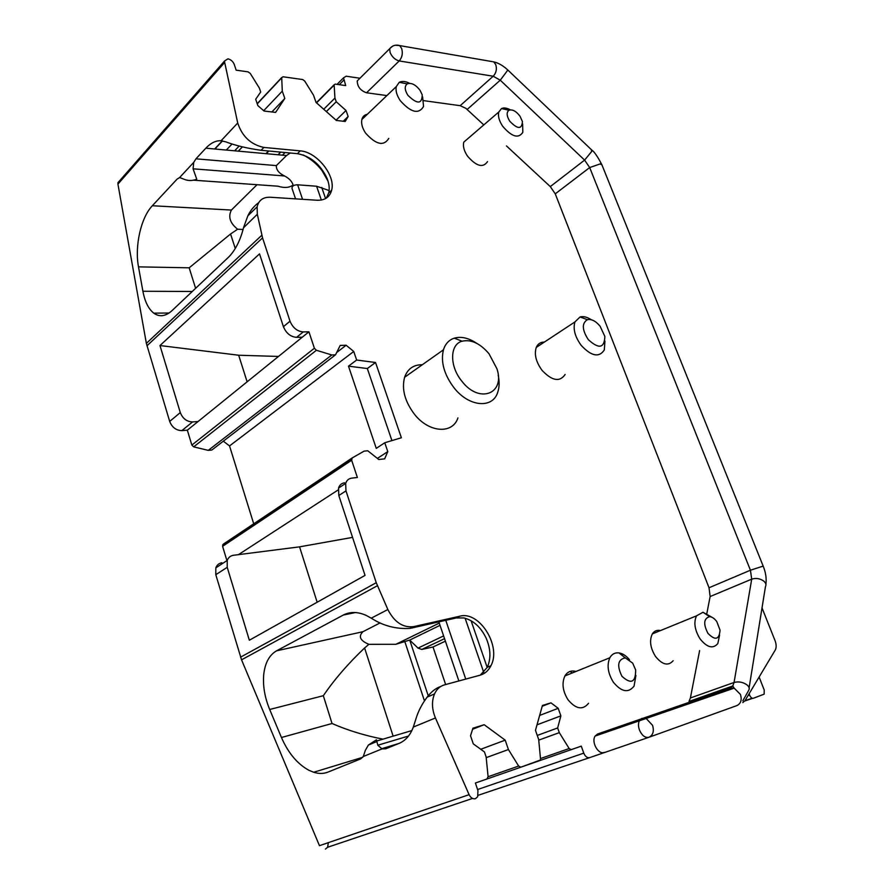<?xml version="1.0" encoding="UTF-8"?>
<svg xmlns="http://www.w3.org/2000/svg" width="894" height="894" viewBox="0 0 894 894"><rect width="100%" height="100%" fill="white"/><g stroke="black" fill="none" stroke-linecap="round" stroke-linejoin="round"><path stroke-width="1.34" d="M328.344 842.651L327.595 847.277L325.427 849.088M604.21 752.402C598.309 755.05 591.001 741.841 595.147 736.041L597.583 734.008L730.085 688.145L734.186 688.145L740.444 694.448C742.087 699.913 740.88 703.634 736.835 705.612L648.943 737.271C645.088 738.008 641.903 735.561 639.411 729.917C638.126 726.14 638.171 722.967 639.545 720.408L641.959 718.351L646.139 718.43L652.553 725.336C654.252 731.258 653.045 735.237 648.943 737.271L589.727 757.609C587.269 758.09 585.279 756.603 583.782 753.139L581.279 746.132L475.396 783.021L477.955 790.642L477.687 796.699L475.53 798.655C472.926 799.281 470.78 797.951 469.104 794.677L319.46 845.679L241.548 659.828L215.789 574.686L215.823 567.869C216.94 564.997 218.941 563.287 221.835 562.751M226.931 560.639L222.584 546.323L223.254 544.178L352.068 458.03M253.818 524.119L229.534 445.927L353.733 351.476L346.134 345.24L340.223 345.419L335.496 354.84L331.797 354.974L316.387 350.28L314.386 348.235L308.922 331.819L303.222 331.931C297.199 331.395 292.796 327.807 290.014 321.192L262.557 237.893L257.327 214.258L257.114 206.86C258.69 200.256 263.048 197.049 270.2 197.239L317.158 200.245C324.947 200.457 329.774 197.105 331.652 190.198L328.746 192.869L326.288 198.144M223.321 441.189L229.534 445.927M335.496 354.84L211.822 450.04L208.268 450.364L193.685 446.855L191.852 445.078L187.338 430.193L181.873 430.617C176.129 430.461 172.073 427.388 169.692 421.42L146.37 343.374L117.919 184.108L117.919 182.734L119.718 180.677M600.734 734.063L600.924 732.868M581.279 746.132L571.232 749.641L569.154 748.535L559.309 732.644L538.747 740.12M559.309 732.644L557.644 727.951L537.26 735.449M486.202 757.643L508.418 749.53L518.643 766.046L520.844 767.186L540.613 759.934L538.68 739.483L535.472 730.331L542.423 705.478L550.983 702.852L558.202 708.327L560.873 715.859L557.644 727.951M508.418 749.53L505.199 740.154L480.748 749.273M571.232 749.641L475.396 783.021L486.984 778.976L488.09 776.64L486.135 756.927L484.447 751.955L473.272 743.853L470.546 735.773L472.937 728.185L484.19 724.721L505.199 740.154M376.352 739.863L368.406 745.026L365.333 750.345L363.299 756.503L360.707 758.883L327.964 772.103C323.594 773.824 318.823 773.88 313.671 772.26L308.743 770.203C297.289 763.856 288.192 752.949 281.454 737.505L269.686 709.49C264.669 697.253 262.691 685.463 263.775 674.121C265.127 662.745 269.396 654.978 276.581 650.821L343.978 614.692M469.104 794.677L435.434 717.96C431.847 709.21 431.545 701.198 434.518 693.923C436.719 689.151 440.027 686.134 444.441 684.871L480.033 675.205C484.85 673.819 488.482 670.656 490.94 665.706C501.668 646.116 479.307 610.568 459.807 616.212L413.564 626.649C402.948 627.89 394.377 622.179 387.851 609.529L376.251 582.72L345.978 490.895L345.665 483.43C346.693 480.346 348.694 478.592 351.7 478.145L357.376 477.474L351.644 460.231L352.225 457.929L364.07 451.146L367.758 450.766L378.754 459.494L384.655 458.857L387.784 451.604L384.766 442.753L401.384 437.758L375.525 362.495L356.65 360.036L353.733 351.476M376.463 739.83L377.804 745.238L382.017 748.915L385.716 748.792L399.663 743.16C405.865 740.288 410.413 734.935 413.307 727.079L435.434 717.96M317.158 602.221L299.557 546.849L233.256 555.308C230.35 555.844 228.339 557.554 227.232 560.449L227.221 567.321L249.337 640.227L365.031 575.401L338.815 495.511L345.978 490.895M238.754 554.448L338.156 489.946M377.391 458.41L387.784 451.604M391.93 440.597L367.322 368.54L348.481 366.16L376.273 448.386L384.766 442.753M348.481 366.16L356.65 360.036M336.636 352.56L346.134 345.24M208.268 450.364L331.797 354.974M187.338 430.193L308.922 331.819M198.055 421.521L192.568 421.923C186.801 421.722 182.711 418.615 180.297 412.581L159.97 345.542L259.528 253.862L283.42 326.679C286.181 333.272 290.572 336.826 296.573 337.34L303.222 331.931M221.086 140.749L237.715 123.003C242.162 136.48 250.89 144.627 263.898 147.432L300.228 150.874L297.378 153.667L261.082 150.293C247.314 148.37 235.614 145.577 226.003 141.922L221.086 140.749C216.102 140.447 211.207 142.727 206.402 147.577L195.942 158.83L193.73 162.373L193.082 168.821L196.758 179.202C192.657 180.811 188.69 180.923 184.857 179.56L179.627 177.537L177.113 179.091L152.338 205.743C140.85 217.7 134.558 246.353 138.503 266.859L142.906 291.254C144.862 301.68 148.482 308.978 153.768 313.146C159.512 317.236 165.58 316.409 171.95 310.687L228.808 256.936C235.379 250.175 240.285 240.464 243.526 227.78L257.327 214.258M237.715 123.003L224.685 62.412L224.617 60.937L227.936 58.848C230.864 59.552 232.965 61.395 234.228 64.368L236.184 70.179L248.063 71.855L250.264 73.431L259.383 88.115L260.69 91.993L255.695 99.256L257.841 105.604L264.076 111.046L275.609 112.398L284.806 98.463L282.292 91.132L263.696 110.7M234.63 150.807L239.201 146.046M271.877 111.962L284.806 98.463M232.06 143.99L226.294 150.058M282.292 91.132L281.711 77.823L282.94 76.761L302.641 79.532L304.72 81.041L313.537 95.245L316.051 102.441L336.334 120.433L345.196 121.472L348.157 116.488L346.023 110.487L336.245 101.748L326.344 111.571M285.097 152.528L282.437 155.165M336.245 101.748L334.937 98.061L323.717 109.247M280.727 152.125L278.068 154.763M334.937 98.061L334.132 84.785L335.228 84.114L345.71 85.589L343.531 77.823L346.202 76.213L359.947 78.236M572.216 672.981L570.115 671.428M704.304 696.046L703.824 698.583M762.023 607.931L774.964 640.406C776.439 644.373 776.528 647.602 775.232 650.083L744.959 700.717L742.813 702.572M753.284 662.007L751.832 671.036M749.116 687.844L765.443 586.688C766.437 584.877 765.923 583.044 763.912 581.212C760.112 578.463 756.045 577.781 751.709 579.156L710.138 596.533L709.031 587.76L555.252 193.853L550.291 186.6L584.598 160.115L500.26 80.203L493.197 76.225L460.175 105.682L465.808 108.297L483.81 124.903M460.175 105.682L423.387 100.609M386.89 95.58L366.54 92.775C360.472 90.64 357.365 86.696 357.231 80.941L359.712 78.471M300.228 150.874C316.822 151.812 335.809 175.66 331.652 190.198M699.622 650.553L690.391 697.979L689.017 701.444L732.756 685.989L730.085 688.145M710.138 596.533L706.863 613.362M550.291 186.6L506.451 145.912M422.303 364.752C413.542 364.651 407.63 368.82 404.602 377.268C401.529 389.136 404.814 401.462 414.447 414.246C428.975 432.864 452.655 434.361 457.918 417.923M468.534 138.034L463.796 142.124C462.768 146.124 463.975 150.751 467.406 156.003C476.312 166.318 483.017 168.195 487.521 161.624M660.554 630.538C657.045 629.789 654.307 630.907 652.352 633.891C649.223 640.395 650.262 647.904 655.47 656.408C662.32 664.834 668.22 666.276 673.16 660.733M544.39 342.067C540.535 342.056 537.83 343.844 536.266 347.431C534.064 354.37 536.009 362.036 542.11 370.407C552.112 380.922 559.778 382.286 565.12 374.474M367.289 114.309C364.439 114.857 362.629 116.589 361.869 119.494C361.031 123.573 362.282 128.121 365.612 133.139C376.028 144.716 383.749 146.471 388.767 138.425M575.982 671.461C571.199 670.187 567.511 671.673 564.919 675.931C561.633 683.195 562.672 691.151 568.036 699.801C575.926 709.177 582.765 710.339 588.565 703.276M624.56 724.755L624.805 725.593M537.015 724.833L560.873 715.859M472.602 729.258L484.19 724.721M281.454 737.505L332.043 723.503C347.677 730.331 364.651 735.55 382.978 739.148M440.776 686.469C435.892 688.101 431.355 691.654 427.153 697.108C421.834 704.193 418.057 711.59 415.811 719.29L413.307 727.079M380.129 622.894L362.919 631.712C358.136 636.439 360.126 640.652 368.887 644.317L364.596 647.994L393.125 736.142M332.043 723.503L323.326 695.7C334.479 679.373 348.235 663.471 364.596 647.994M343.978 614.714C350.526 611.597 357.835 611.775 365.881 615.262L371.256 618.167L387.851 609.529M352.56 537.383L299.557 546.849M367.322 368.54L375.525 362.495M302.261 337.206L296.573 337.34M278.481 356.449L238.676 355.231L159.97 345.542M238.676 355.231L247.124 381.816M256.958 184.779L231.39 210.056C227.959 216.817 230.037 223.209 237.636 229.222L243.09 229.479M205.843 148.192L286.527 155.534L276.358 165.602C276.134 169.759 278.861 173.212 284.527 175.962C289.175 178.398 292.036 181.426 293.109 185.036C289.31 187.785 284.258 188.165 277.956 186.198L193.383 180.175M303.245 154.975C310.922 158.976 317.18 164.194 322.03 170.631L328.02 181.124M286.527 155.534L290.226 153.008M138.503 266.859L189.17 267.809L230.574 233.993L237.636 229.222M238.307 151.142L242.419 146.873M336.077 120.198L346.023 110.487M759.118 677.037L764.214 690.023L764.146 694.157L753.385 698.259C751.698 698.471 750.368 697.219 749.395 694.515L748.479 694.828M343.251 121.238L348.157 116.488M297.378 153.667C310.509 156.104 320.398 164.328 327.048 178.331C329.148 183.672 329.707 188.511 328.746 192.869M258.645 202.692C254.119 205.966 250.521 210.336 247.862 215.812L243.604 227.434M344.57 482.794C341.564 483.241 339.552 485.006 338.535 488.068L338.815 495.511M480.29 675.138L487.286 667.304C491.13 658.543 490.728 648.776 486.09 637.992C480.748 627.074 473.384 620.391 464.02 617.955L456.242 617.944L410.022 628.404C395.897 629.208 382.978 625.8 371.256 618.167M542.2 706.26L550.983 702.852M539.641 715.423L558.202 708.327M476.815 343.385C468.735 337.966 461.237 336.222 454.331 338.144C448.989 339.899 445.357 343.788 443.446 349.811C440.563 361.88 444.083 374.519 453.984 387.739C468.914 407.027 492.739 408.96 497.734 392.265C499.422 387.292 499.567 381.593 498.193 375.189M510.362 109.861C506.831 107.906 503.87 107.481 501.489 108.576L498.763 112.041C497.813 116.075 499.098 120.779 502.618 126.177C511.714 136.838 518.453 138.894 522.822 132.334L522.632 123.841M711.948 617.262L702.975 612.267L696.515 615.843C693.52 622.447 694.705 630.136 700.091 638.908C707.098 647.602 713.021 649.145 717.837 643.546L719.592 635.086M591.236 319.728C587.101 317.001 583.369 316.085 580.05 316.968L574.943 321.918C572.875 328.947 574.965 336.77 581.223 345.408C591.415 356.293 599.103 357.812 604.288 349.967L604.947 341.106M409.631 83.321C405.485 81.209 402.032 80.873 399.272 82.304L396.243 86.651C395.472 90.775 396.802 95.412 400.221 100.586C410.871 112.577 418.649 114.544 423.544 106.498L422.616 96.854M629.465 659.694C626.191 655.749 622.671 653.48 618.916 652.899C614.949 652.464 611.921 654.095 609.842 657.772C606.691 665.181 607.886 673.361 613.429 682.301C621.52 692.001 628.404 693.263 634.081 686.1L635.902 675.484M749.161 693.688L749.395 694.515M368.887 644.317L395.863 644.295L409.72 640.07L418.012 648.105L421.767 649.446L444.541 638.662M395.863 644.295L439.278 623.107M330.646 191.115L330.78 192.825M329.126 190.545L316.599 186.231L297.635 184.812C293.824 184.834 291.947 186.019 292.003 188.388L292.114 188.701M331.294 191.472L330.657 191.193M461.907 381.269C449.369 366.305 449.682 344.425 462.042 341.217C471.127 339.184 480.123 343.352 489.007 353.733L496.941 368.786C505.412 393.818 479.318 404.11 461.907 381.269M520.006 116.198L522.431 121.595C521.85 129.496 517.637 129.373 509.77 121.226C506.563 115.941 506.317 112.275 509.021 110.219C512.486 109.18 516.151 111.169 520.006 116.198M716.843 621.71L720.05 630.158C719.257 639.702 715.222 640.763 707.925 633.343C703.142 623.967 703.723 618.402 709.668 616.659C712.216 616.905 714.608 618.592 716.843 621.71M588.297 339.619C582.016 329.864 581.715 323.215 587.403 319.694C591.526 318.845 595.762 321.035 600.109 326.254L604.858 336.446C604.4 348.258 598.879 349.319 588.297 339.619M407.887 95.3C404.602 89.948 404.39 86.148 407.251 83.88C411.318 82.471 415.565 84.595 419.99 90.227L422.225 94.831C421.99 104.252 417.219 104.408 407.887 95.3M632.684 663.136L635.668 669.986C635.645 682.48 631.075 684.569 621.945 676.277C616.726 665.561 617.843 659.414 625.297 657.85L632.684 663.136M445.391 641.166L433.02 646.988L445.648 684.547M433.02 646.988L421.767 649.446M440.038 625.342L409.72 640.07L428.237 695.778M589.727 757.609L478.223 795.28M583.782 753.139L477.575 789.525M569.154 748.535L540.892 758.414M539.887 760.548L520.844 767.186M518.643 766.046L488.102 776.73M486.984 778.976L475.396 783.01M363.299 756.503L382.017 748.915M241.548 659.828L377.402 585.726M376.251 582.72L240.587 657.146M215.789 574.686L227.221 567.321M222.584 546.323L351.644 460.231M193.685 446.855L316.387 350.28M314.386 348.235L191.852 445.078M181.873 430.617L192.568 421.923M180.297 412.581L169.692 421.42M146.951 345.788L262.557 237.893M261.83 235.245L146.37 343.374M193.73 162.373L179.627 177.537M117.919 184.108L224.685 62.412M281.711 77.823L257.26 103.872M222.483 140.928L214.884 149.019M334.11 85.153L316.543 102.877M268.848 151.019L266.211 153.69M343.777 80.147L339.262 84.684M377.804 745.238L408.524 736.03M323.326 695.7L269.686 709.49M362.919 631.712L276.581 650.821M355.454 612.546L343.262 615.072M290.014 321.192L283.42 326.679M152.338 205.743L231.39 210.056M195.942 158.83L276.358 165.602M193.082 168.821L284.527 175.962M263.898 147.432L261.082 150.293M142.906 291.254L192.266 291.478M189.17 267.809L195.607 288.326M489.979 61.228L493.779 61.887L495.757 64.647C497.064 69.117 496.215 72.984 493.197 76.225L399.205 60.937L366.54 92.775M467.16 109.448L500.26 80.203L507.848 70.045C503.255 65.731 498.573 63.016 493.779 61.887L399.674 45.594L401.663 48.533C403.004 53.294 402.177 57.439 399.205 60.937C395.182 59.864 392.142 57.071 390.108 52.545L389.672 48.723L392.477 46.242M357.231 80.941L389.672 48.723C392.377 45.482 395.718 44.432 399.674 45.594L395.215 45.236M749.563 695.051L748.032 695.577M709.031 587.76L750.424 570.216L751.709 579.156L734.063 682.468C738.634 681.273 742.959 682.088 747.015 684.905C749.172 686.771 749.742 688.581 748.714 690.313L742.825 700.807M410.022 628.404L413.564 626.649M456.242 617.944L459.807 616.212M595.147 736.041L734.186 688.145L732.756 685.989L734.063 682.468L690.391 697.979M555.252 193.853L589.682 167.558L750.424 570.216L763.185 566.114L601.93 164.854L600.12 163.937L589.682 167.558L584.598 160.115L591.649 151.522L591.403 149.689M752.647 698.326L744.769 701.008M645.736 718.307L639.489 720.508M424.449 700.84L404.77 641.456M230.574 233.993L235.267 248.498M601.986 164.999L601.93 164.854C597.695 156.64 594.331 151.734 591.839 150.114L507.524 69.732M487.208 667.472L471.104 620.738M465.115 618.223L483.743 672.411M465.752 679.082L445.76 620.313M321.728 187.427L325.572 198.569M316.599 186.231L321.348 200.032M297.635 184.812L302.563 199.317M443.614 635.925L418.012 648.105M472.524 798.443L327.595 847.277M215.823 567.869L227.232 560.449M351.577 458.778L222.595 544.994M224.617 60.937L117.919 182.734M281.733 77.51L257.193 103.67M222.26 140.883L214.649 148.996M334.132 84.785L316.364 102.721M268.558 150.985L265.909 153.656M343.531 77.823L337.038 84.371M362.785 757.285L313.671 772.26M427.153 697.108L434.518 693.923M381.492 748.759L398.813 743.506M376.631 741.629L368.406 745.026M153.768 313.146L169.055 313.023M257.114 206.86L247.862 215.812M338.535 488.068L345.665 483.43M487.286 667.304L490.94 665.706M404.591 377.268L443.446 349.811M463.796 142.124L498.763 112.029M652.352 633.891L696.515 615.843M536.266 347.431L574.943 321.918M361.869 119.494L396.232 86.651M564.919 675.931L609.842 657.772M752.234 698.225L744.97 700.695M376.486 741.081L411.855 730.577M327.048 178.331L327.908 180.756M765.912 584.397C766.661 578.586 765.745 572.484 763.185 566.114M462.042 341.217L454.331 338.144M509.021 110.219L501.489 108.576M709.668 616.659L702.975 612.256M587.403 319.694L580.05 316.968M407.251 83.88L399.272 82.304M625.297 657.85L618.916 652.888M438.853 621.878L458.868 680.949M292.003 188.388L295.556 198.859"/></g></svg>
